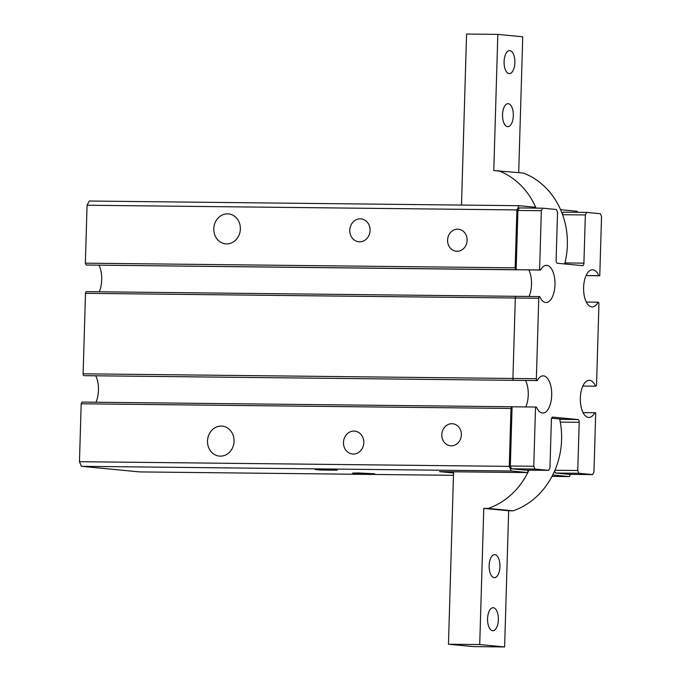 <?xml version="1.0" encoding="UTF-8"?>
<svg xmlns="http://www.w3.org/2000/svg" width="681" height="681" viewBox="0 0 681 681"><rect width="100%" height="100%" fill="white"/><g stroke="black" fill="none" stroke-linecap="round" stroke-linejoin="round"><path stroke-width="1.02" d="M447.587 240.129A11.066 9.764 95.5 0 1 458.415 229.216A11.066 9.764 95.5 0 1 467.123 240.342A11.066 9.764 95.5 0 1 456.296 251.246A11.066 9.764 95.5 0 1 447.587 240.129M518.701 172.582L522.736 36.783L497.828 34.39L493.785 170.573L523.195 173.017A75.242 66.372 95.5 0 1 567.358 245.143A75.242 66.372 95.5 0 1 564.685 263.956M508.264 103.682A11.509 5.405 90.6 0 0 508.043 103.665A11.509 5.405 90.6 0 0 502.518 114.885A11.509 5.405 90.6 0 0 507.575 126.666A11.509 5.405 90.6 0 0 507.796 126.683A11.509 5.405 90.6 0 0 513.321 115.464A11.509 5.405 90.6 0 0 508.264 103.682M509.839 50.624A11.509 5.405 90.6 0 0 509.618 50.607A11.509 5.405 90.6 0 0 504.093 61.826A11.509 5.405 90.6 0 0 509.15 73.616A11.509 5.405 90.6 0 0 509.371 73.625A11.509 5.405 90.6 0 0 514.896 62.405A11.509 5.405 90.6 0 0 509.839 50.624M498.296 170.625A75.242 66.372 95.5 0 1 536.049 208.114M497.828 34.39L466.57 34.05L461.497 205.075M533.768 466.281L510.324 466.025L512.086 406.778L535.53 407.034L533.768 466.281L534.934 469.047L548.631 470.367L549.959 467.838L551.389 419.641A2.656 1.251 -89.4 0 1 552.657 417.104A2.656 1.251 -89.4 0 1 552.708 417.104L578.024 419.547A2.656 1.251 -89.4 0 1 579.19 422.314L577.76 470.511L578.927 473.286L592.623 474.597L593.951 472.069L595.705 412.822L594.751 412.729A18.591 8.734 -89.4 0 1 588.844 417.462A18.591 8.734 -89.4 0 1 580.331 398.036A18.591 8.734 -89.4 0 1 589.252 380.287A18.591 8.734 -89.4 0 1 595.543 386.195L595.662 386.212A1.771 0.834 -89.4 0 0 595.696 386.212A1.771 0.834 -89.4 0 0 596.547 384.518L598.939 304.049A1.771 0.834 -89.4 0 0 598.156 302.202L598.037 302.194A18.591 8.734 -89.4 0 1 592.13 306.927A18.591 8.734 -89.4 0 1 583.608 287.501A18.591 8.734 -89.4 0 1 592.53 269.753A18.591 8.734 -89.4 0 1 598.82 275.66L586.111 275.524M595.543 386.195L582.834 386.059M598.82 275.66L599.774 275.754L601.536 216.507L600.37 213.732L586.673 212.412L585.345 214.949L583.915 263.147A2.656 1.251 -89.4 0 1 582.647 265.675A2.656 1.251 -89.4 0 1 582.595 265.675L557.279 263.241A2.656 1.251 -89.4 0 1 556.113 260.465L557.543 212.276L556.377 209.501L542.68 208.182L541.352 210.718L539.599 269.965L540.552 270.059A18.591 8.734 -89.4 0 1 546.46 265.318A18.591 8.734 -89.4 0 1 554.989 284.003A18.591 8.734 -89.4 0 1 546.06 302.5A18.591 8.734 -89.4 0 1 539.761 296.584L539.641 296.575A1.771 0.834 -89.4 0 0 539.607 296.575L516.164 296.32A1.771 0.834 90.6 0 0 515.313 298.006A1.771 0.834 -89.4 0 1 516.164 296.32A1.771 0.834 -89.4 0 1 516.198 296.32A1.771 0.834 90.6 0 0 516.164 296.32L86.351 291.647A1.771 0.834 90.6 0 0 85.5 293.332L538.756 298.261A1.771 0.834 -89.4 0 1 539.607 296.575M538.756 298.261L536.364 378.73L512.921 378.474L515.313 298.006L512.921 378.474A1.771 0.834 90.6 0 0 513.704 380.33L537.275 380.594A18.591 8.734 -89.4 0 1 543.183 375.852A18.591 8.734 -89.4 0 1 551.712 394.537A18.591 8.734 -89.4 0 1 542.774 413.035A18.591 8.734 -89.4 0 1 536.483 407.119L535.53 407.034M83.891 375.657L513.704 380.33A1.771 0.834 -89.4 0 1 512.921 378.474L83.116 373.809A1.771 0.834 90.6 0 0 83.891 375.657L537.147 380.585A1.771 0.834 -89.4 0 1 536.364 378.73M525.783 406.923A18.591 8.734 90.6 0 0 525.536 380.466A18.591 8.734 90.6 0 1 528.252 395.031A18.591 8.734 90.6 0 1 525.783 406.923M529.035 296.456A18.591 8.734 90.6 0 0 528.822 269.931A18.591 8.734 90.6 0 1 531.529 284.488A18.591 8.734 90.6 0 1 529.035 296.456M539.599 269.965L516.155 269.71L540.552 270.059M516.155 269.71L517.909 210.463L541.352 210.718M542.68 208.182L519.237 207.926L517.909 210.463M562.591 214.702L585.345 214.949M586.673 212.412L563.23 212.157L562.31 213.919M599.774 275.754L586.077 275.601M586.324 302.066L598.037 302.194M583.038 412.601L594.751 412.729M578.927 473.286L555.483 473.031L569.18 474.342L592.623 474.597M554.913 470.265L577.76 470.511M551.636 418.202L563.757 419.368L559.714 419.326L578.024 419.547M534.934 469.047L511.491 468.792L525.187 470.111L548.631 470.367M510.324 466.025L511.491 468.792M554.615 470.954L555.483 473.031M441.816 434.674A11.066 9.764 95.5 0 1 452.644 423.761A11.066 9.764 95.5 0 1 461.352 434.887A11.066 9.764 95.5 0 1 450.524 445.791A11.066 9.764 95.5 0 1 441.816 434.674M494.874 554.666A11.509 5.405 90.6 0 0 494.661 554.657A11.509 5.405 90.6 0 0 489.137 565.877A11.509 5.405 90.6 0 0 494.193 577.658A11.509 5.405 90.6 0 0 494.406 577.675A11.509 5.405 90.6 0 0 499.939 566.456A11.509 5.405 90.6 0 0 494.874 554.666M493.299 607.724A11.509 5.405 90.6 0 0 493.087 607.716A11.509 5.405 90.6 0 0 487.562 618.935A11.509 5.405 90.6 0 0 492.618 630.717A11.509 5.405 90.6 0 0 492.831 630.734A11.509 5.405 90.6 0 0 498.364 619.514A11.509 5.405 90.6 0 0 493.299 607.724M453.58 471.78L448.464 644.217L479.722 644.558L483.765 508.375L488.268 508.418A75.242 66.372 -84.5 0 0 528.992 470.154M488.268 508.418L513.176 510.818A75.242 66.372 -84.5 0 0 559.637 418.977M483.765 508.375L508.664 510.767L504.621 646.95L479.722 644.558M504.621 646.95L473.363 646.61L448.464 644.217M508.664 510.767L513.176 510.818M358.393 472.954L374.644 473.78L357.874 473.618L352.52 473.125L358.393 472.954M321.04 469.362L337.291 470.188L320.521 470.026L315.167 469.532L321.04 469.362M519.092 205.696L89.279 201.023L87.074 205.245L85.355 263.172L86.138 265.02L517.109 269.804L515.943 269.693L515.168 267.837L516.888 209.918L519.092 205.696L535.692 207.296L535.666 208.105M99.23 291.783A18.591 8.734 90.6 0 0 101.716 279.823A18.591 8.734 90.6 0 0 99.009 265.258M95.987 402.233A18.591 8.734 90.6 0 0 98.439 390.358A18.591 8.734 90.6 0 0 95.732 375.793M234.068 441.262A15.05 13.271 95.5 0 1 219.342 456.091A15.05 13.271 95.5 0 1 207.501 440.973A15.05 13.271 95.5 0 1 222.227 426.136A15.05 13.271 95.5 0 1 234.068 441.262M240.367 229.029A15.05 13.271 95.5 0 1 225.641 243.866A15.05 13.271 95.5 0 1 213.8 228.739A15.05 13.271 95.5 0 1 228.527 213.902A15.05 13.271 95.5 0 1 240.367 229.029M370.098 230.442A11.509 10.155 95.5 0 1 358.836 241.781A11.509 10.155 95.5 0 1 349.779 230.221A11.509 10.155 95.5 0 1 361.041 218.873A11.509 10.155 95.5 0 1 370.098 230.442M363.799 442.667A11.509 10.155 95.5 0 1 352.537 454.014A11.509 10.155 95.5 0 1 343.479 442.446A11.509 10.155 95.5 0 1 354.741 431.107A11.509 10.155 95.5 0 1 363.799 442.667M453.546 472.972L439.517 471.627L527.818 472.58L511.218 470.988L81.405 466.315L139.511 471.907L453.478 475.321M551.993 476.385L569.325 476.572L552.725 474.98M81.405 466.315L79.464 461.692L81.184 403.773L82.069 402.088L511.874 406.753L510.997 408.447L81.184 403.773M83.116 373.809L85.5 293.332M516.13 296.32L86.385 291.647A1.771 0.834 90.6 0 0 86.351 291.647M511.218 470.988L509.277 466.366L79.464 461.692M509.277 466.366L510.997 408.447M527.894 470.145L527.818 472.58M570.482 474.359L569.325 476.572M577.633 212.319L577.199 211.289L560.599 209.688M516.888 209.918L87.074 205.245M85.355 263.172L515.168 267.837M86.138 265.02L515.943 269.693M583.915 263.147L564.941 262.934M579.19 422.314L560.267 422.109M539.573 296.575L516.198 296.32"/></g></svg>
